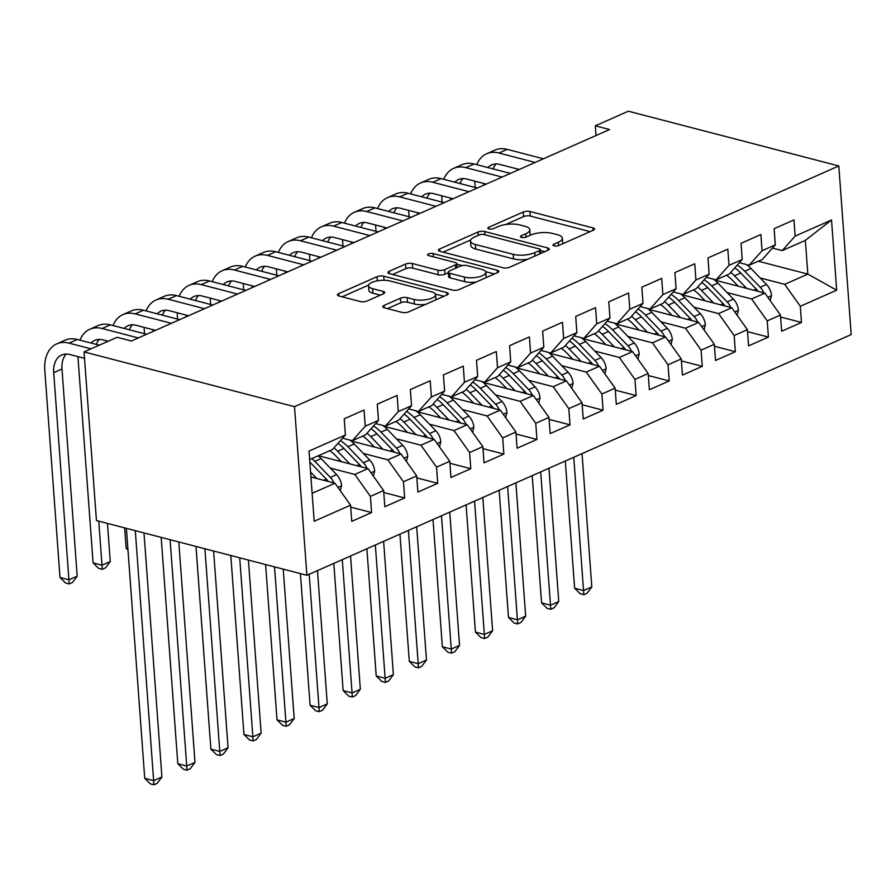 <?xml version="1.0" encoding="UTF-8"?>
<svg xmlns="http://www.w3.org/2000/svg" width="896" height="896" viewBox="0 0 896 896"><rect width="100%" height="100%" fill="white"/><g stroke="black" fill="none" stroke-linecap="round" stroke-linejoin="round"><path stroke-width="1.34" d="M554.042 245.874A3.349 1.165 -4.2 0 0 558.768 245.504L593.253 230.25A4.782 1.669 -4.2 0 0 594.518 228.995A4.782 1.669 -4.2 0 0 592.995 227.909L529.973 211.501A4.782 1.669 -4.2 0 0 523.23 212.027L488.746 227.282A3.349 1.165 -4.2 0 0 487.85 228.166A3.349 1.165 -4.2 0 0 488.914 228.928A3.349 1.165 -4.2 0 0 493.64 228.558L498.109 226.587A15.31 5.342 -4.2 0 1 519.691 224.907L524.944 226.274A15.31 5.342 -4.2 0 1 529.838 229.746A15.31 5.342 -4.2 0 1 525.762 233.778L521.304 235.749A3.349 1.165 -4.2 0 0 520.408 236.634A3.349 1.165 -4.2 0 0 521.483 237.395A3.349 1.165 -4.2 0 0 526.198 237.026L530.667 235.054A15.31 5.342 -4.2 0 1 552.261 233.374L557.514 234.741A15.31 5.342 -4.2 0 1 562.397 238.213A15.31 5.342 -4.2 0 1 558.32 242.256L553.862 244.227A3.349 1.165 -4.2 0 0 552.966 245.112A3.349 1.165 -4.2 0 0 554.042 245.874M384.037 305.435A4.782 1.669 -4.2 0 0 382.76 306.69A4.782 1.669 -4.2 0 0 384.294 307.776L401.968 312.379A4.782 1.669 -4.2 0 0 408.722 311.853L447.026 294.918A4.782 1.669 -4.2 0 0 448.291 293.653A4.782 1.669 -4.2 0 0 446.768 292.566L383.746 276.17A4.782 1.669 -4.2 0 0 377.003 276.696L338.699 293.63A4.782 1.669 -4.2 0 0 337.422 294.896A4.782 1.669 -4.2 0 0 338.957 295.982L360.304 301.538A4.782 1.669 -4.2 0 0 367.058 301.011L383.443 293.765A4.782 1.669 -4.2 0 0 384.72 292.499A4.782 1.669 -4.2 0 0 383.197 291.424L372.602 288.658A12.802 4.458 -4.2 0 1 368.514 285.757A12.802 4.458 -4.2 0 1 376.029 281.086A12.802 4.458 -4.2 0 1 389.973 280.986L431.458 291.782A12.802 4.458 -4.2 0 1 435.546 294.683A12.802 4.458 -4.2 0 1 428.03 299.354A12.802 4.458 -4.2 0 1 414.086 299.454L407.176 297.662A4.782 1.669 -4.2 0 0 400.434 298.189L384.037 305.435L384.205 307.754M84.056 351.915L294.504 406.672L306.891 575.299L96.443 520.542L84.056 351.915L117.13 337.288L131.398 341.006L609.571 129.539L595.302 125.821L596.019 135.531M595.302 125.821L628.365 111.205L838.813 165.962L294.504 406.672M502.925 267.736A4.782 1.669 -4.2 0 0 509.667 267.21L547.971 250.275A4.782 1.669 -4.2 0 0 549.237 249.01A4.782 1.669 -4.2 0 0 547.714 247.934L484.691 231.526A4.782 1.669 -4.2 0 0 477.949 232.053L439.645 248.987A4.782 1.669 -4.2 0 0 438.379 250.253A4.782 1.669 -4.2 0 0 439.902 251.339L502.925 267.736M497.493 272.597L459.2 289.531A4.782 1.669 -4.2 0 1 452.446 290.058L389.424 273.661A4.782 1.669 -4.2 0 1 387.901 272.574A4.782 1.669 -4.2 0 1 389.166 271.309L405.563 264.062A4.782 1.669 -4.2 0 1 412.306 263.536L437.864 270.189A4.782 1.669 -4.2 0 0 444.618 269.662L455.493 264.858A4.782 1.669 -4.2 0 0 456.758 263.592A4.782 1.669 -4.2 0 0 455.235 262.517L428.624 255.584A3.349 1.165 -4.2 0 1 427.56 254.822A3.349 1.165 -4.2 0 1 429.52 253.602A3.349 1.165 -4.2 0 1 433.171 253.579L497.246 270.245A4.782 1.669 -4.2 0 1 498.77 271.331A4.782 1.669 -4.2 0 1 497.493 272.597M306.891 575.299L851.2 334.589L838.813 165.962M758.274 261.206L807.834 274.098L805.358 240.374L831.522 220.013L795.144 236.096L793.957 219.912L774.11 228.693L775.298 244.866L762.07 250.723L760.883 234.539L741.048 243.32L742.235 259.493L729.008 265.339L727.821 249.166L707.974 257.936L709.162 274.12L695.934 279.966L694.747 263.794L674.912 272.563L676.099 288.747L662.872 294.594L661.685 278.41L641.838 287.19L643.026 303.363L629.798 309.221L628.611 293.037L608.765 301.818L609.963 317.99L596.725 323.837L595.538 307.664L575.702 316.434L576.89 332.618L563.662 338.464L562.475 322.291L542.629 331.061L543.816 347.234L530.589 353.091L529.402 336.907L509.566 345.688L510.754 361.861L497.526 367.707L496.339 351.534L476.493 360.304L477.68 376.488L464.453 382.334L463.266 366.162L443.43 374.931L444.618 391.115L431.39 396.962L430.203 380.778L410.357 389.558L411.544 405.731L398.317 411.589L397.13 395.405L377.283 404.186L378.482 420.358L365.243 426.205L364.056 410.032L344.221 418.802L345.408 434.986L332.483 449.501L309.658 459.592M831.522 220.013L836.674 290.192L800.296 306.275L784.694 284.334L760.178 277.962M780.595 317.027L801.483 322.459L800.296 306.275M801.483 322.459L781.648 331.229L780.461 315.056L767.234 320.902L751.621 298.962L727.115 292.589M747.533 331.654L768.421 337.086L767.234 320.902M768.421 337.086L748.574 345.856L747.387 329.683L734.16 335.53L718.558 313.589L694.042 307.205M714.459 346.27L735.347 351.702L734.16 335.53M735.347 351.702L715.501 360.483L714.314 344.299L701.086 350.157L685.485 328.205L660.968 321.832M681.397 360.898L702.274 366.33L701.086 350.157M702.274 366.33L682.438 375.11L681.251 358.926L668.024 364.773L652.411 342.832L627.906 336.459M648.323 375.525L669.211 380.957L668.024 364.773M669.211 380.957L649.365 389.726L648.178 373.554L634.95 379.4L619.349 357.459L594.832 351.075M615.261 390.141L636.138 395.584L634.95 379.4M636.138 395.584L616.302 404.354L615.115 388.181L601.888 394.027L586.275 372.086L561.77 365.702M582.187 404.768L603.075 410.2L601.888 394.027M603.075 410.2L583.229 418.981L582.042 402.797L568.814 408.654L553.213 386.702L528.696 380.33M549.114 419.395L570.002 424.827L568.814 408.654M570.002 424.827L550.166 433.597L548.979 417.424L535.752 423.27L520.139 401.33L495.634 394.957M516.051 434.022L536.939 439.454L535.752 423.27M536.939 439.454L517.093 448.224L515.906 432.051L502.678 437.898L487.077 415.957L462.56 409.573M482.978 448.638L503.866 454.07L502.678 437.898M503.866 454.07L484.019 462.851L482.832 446.667L469.605 452.525L454.003 430.584L429.486 424.2M449.915 463.266L470.792 468.698L469.605 452.525M470.792 468.698L450.957 477.478L449.77 461.294L436.542 467.141L420.93 445.2L396.424 438.827M416.842 477.893L437.73 483.325L436.542 467.141M437.73 483.325L417.883 492.094L416.696 475.922L403.469 481.768L387.867 459.827L363.35 453.443M383.779 492.509L404.656 497.952L403.469 481.768M404.656 497.952L384.821 506.722L383.634 490.549L370.406 496.395L354.794 474.454L330.288 468.07M350.706 507.136L371.594 512.568L370.406 496.395M371.594 512.568L351.747 521.349L350.56 505.165L314.182 521.259L309.03 451.069L345.408 434.986M342.552 438.189L352.318 440.731L365.546 434.874L378.482 420.358M365.243 426.205L352.318 440.731M312.133 493.315L334.958 483.224L310.934 476.974M350.56 505.165L334.958 483.224M375.626 423.562L385.392 426.104L398.619 420.258L411.544 405.731M398.317 411.589L385.392 426.104M354.794 474.454L368.021 468.597L318.45 455.706M383.634 490.549L368.021 468.597M408.688 408.934L418.454 411.477L431.682 405.63L444.618 391.115M431.39 396.962L418.454 411.477M387.867 459.827L401.094 453.981L350.93 440.922M416.696 475.922L401.094 453.981M441.762 394.318L451.528 396.85L464.755 391.003L477.68 376.488M464.453 382.334L451.528 396.85M420.93 445.2L434.157 439.354L384.003 426.306M449.77 461.294L434.157 439.354M474.835 379.691L484.59 382.234L497.818 376.376L510.754 361.861M497.526 367.707L484.59 382.234M454.003 430.584L467.23 424.726L417.066 411.678M482.832 446.667L467.23 424.726M507.898 365.064L517.664 367.606L530.891 361.76L543.816 347.234M530.589 353.091L517.664 367.606M487.077 415.957L500.304 410.11L450.139 397.051M515.906 432.051L500.304 410.11M540.971 350.437L550.738 352.979L563.965 347.133L576.89 332.618M563.662 338.464L550.738 352.979M520.139 401.33L533.366 395.483L483.213 382.424M548.979 417.424L533.366 395.483M574.034 335.821L583.8 338.352L597.027 332.506L609.963 317.99M596.725 323.837L583.8 338.352M553.213 386.702L566.44 380.856L516.275 367.808M582.042 402.797L566.44 380.856M607.107 321.194L616.874 323.736L630.101 317.878L643.026 303.363M629.798 309.221L616.874 323.736M586.275 372.086L599.502 366.229L549.349 353.181M615.115 388.181L599.502 366.229M640.17 306.566L649.936 309.109L663.163 303.262L676.099 288.747M662.872 294.594L649.936 309.109M619.349 357.459L632.576 351.613L582.411 338.554M648.178 373.554L632.576 351.613M673.243 291.939L683.01 294.482L696.237 288.635L709.162 274.12M695.934 279.966L683.01 294.482M652.411 342.832L665.638 336.986L615.485 323.938M681.251 358.926L665.638 336.986M706.317 277.323L716.072 279.866L729.299 274.008L742.235 259.493M729.008 265.339L716.072 279.866M685.485 328.205L698.712 322.358L648.547 309.31M714.314 344.299L698.712 322.358M739.379 262.696L749.146 265.238L762.373 259.392L775.298 244.866M762.07 250.723L749.146 265.238M718.558 313.589L731.786 307.731L681.621 294.683M747.387 329.683L731.786 307.731M772.453 248.069L782.219 250.611L805.358 240.374M795.144 236.096L782.219 250.611M751.621 298.962L764.848 293.115L714.694 280.056M780.461 315.056L764.848 293.115M784.694 284.334L807.834 274.098L836.674 290.192M562.509 243.846A15.31 5.342 -4.2 0 0 562.733 242.771L562.397 238.213M529.939 235.379A15.31 5.342 -4.2 0 0 530.163 234.304L529.838 229.746M590.128 231.627L530.309 216.059A4.782 1.669 -4.2 0 0 523.566 216.586L505.546 224.56M470.725 239.949L443.094 252.168M544.858 251.653L540.445 250.51M539.493 250.578A3.349 1.165 -4.2 0 0 540.389 249.693A3.349 1.165 -4.2 0 0 539.325 248.931L483.997 234.539A3.349 1.165 -4.2 0 0 479.282 234.909L474.578 236.992A15.31 5.342 -4.2 0 0 470.501 241.024A15.31 5.342 -4.2 0 0 475.384 244.496L513.206 254.341A15.31 5.342 -4.2 0 0 534.789 252.661L539.493 250.578L539.739 253.915M470.501 241.024L470.837 245.582A15.31 5.342 -4.2 0 0 475.72 249.054L475.384 244.496M527.688 259.246A15.31 5.342 -4.2 0 1 513.531 258.899L475.72 249.054M392.627 274.49L405.899 268.621L405.563 264.062M448.291 272.754L444.954 274.221A4.782 1.669 -4.2 0 1 438.2 274.747L412.642 268.094A4.782 1.669 -4.2 0 0 405.899 268.621M456.803 264.197L462.179 265.597M485.677 271.712L494.379 273.974M464.386 277.088A12.802 4.458 -4.2 0 0 478.33 276.987A12.802 4.458 -4.2 0 0 485.845 272.317A12.802 4.458 -4.2 0 0 481.757 269.416L467.141 265.608A4.782 1.669 -4.2 0 0 460.387 266.134L449.512 270.939A4.782 1.669 -4.2 0 0 448.246 272.205A4.782 1.669 -4.2 0 0 449.77 273.291L464.386 277.088L464.722 281.646A12.802 4.458 -4.2 0 0 476.269 281.982M486.035 277.67A12.802 4.458 -4.2 0 0 486.17 276.875L485.845 272.317M448.246 272.205L448.582 276.763A4.782 1.669 -4.2 0 0 450.106 277.85L449.77 273.291M464.722 281.646L450.106 277.85M425.566 304.405A12.802 4.458 -4.2 0 1 414.422 304.013L407.512 302.221A4.782 1.669 -4.2 0 0 400.758 302.747L387.486 308.616M435.792 299.88A12.802 4.458 -4.2 0 0 435.87 299.242L435.546 294.683M368.514 285.757L368.85 290.315A12.802 4.458 -4.2 0 0 372.938 293.216L372.602 288.658M380.33 295.142L372.938 293.216M368.603 285.118L342.149 296.811M443.901 296.296L435.378 294.078M770.202 300.63L771.49 295.478A12.925 8.669 -113.9 0 0 766.494 284.491L751.027 268.486A37.296 25.021 -113.9 0 0 746.749 264.611M746.648 288.378L734.485 275.8A37.296 25.021 -113.9 0 0 730.766 272.373M738.192 286.171L732.312 280.09A30.957 20.765 -113.9 0 0 726.488 275.251M763.84 292.846A12.925 8.669 -113.9 0 0 760.211 287.269L744.744 271.264A37.296 25.021 -113.9 0 0 737.229 265.115M734.776 267.87A37.296 25.021 66.1 0 1 740.768 273.022L756.246 289.027A12.925 8.669 66.1 0 1 758.128 291.357M573.765 457.285L583.542 590.554L591.819 586.902L582.03 453.622M591.819 586.902L587.093 593.219L583.789 594.686L580.216 593.757L574.627 588.235L565.286 461.026M574.627 588.235L583.542 590.554L583.789 594.686M476.773 164.674A36.568 24.528 66.1 0 1 486.662 153.754L494.928 150.102A36.568 24.528 66.1 0 1 507.203 149.363L543.424 158.794M486.662 153.754A36.568 24.528 66.1 0 1 498.938 153.014L535.158 162.445M519.243 169.478L499.778 164.416A24.382 16.352 -113.9 0 0 491.59 164.909A24.382 16.352 -113.9 0 0 487.872 167.563M496.104 163.946A24.382 16.352 -113.9 0 0 493.114 168.93M483.672 183.456L483.806 185.158M475.227 187.499L474.757 181.138M737.128 315.258L738.416 310.094A12.925 8.669 -113.9 0 0 733.421 299.118L717.954 283.114A37.296 25.021 -113.9 0 0 713.675 279.238M713.574 303.005L701.422 290.416A37.296 25.021 -113.9 0 0 697.693 286.989M705.118 300.798L699.238 294.717A30.957 20.765 -113.9 0 0 693.426 289.878M730.766 307.474A12.925 8.669 -113.9 0 0 727.138 301.896L711.67 285.891A37.296 25.021 -113.9 0 0 704.155 279.742M701.702 282.498A37.296 25.021 66.1 0 1 707.706 287.638L723.173 303.654A12.925 8.669 66.1 0 1 725.054 305.984M540.691 471.901L550.48 605.181L558.746 601.518L548.957 468.25M558.746 601.518L554.03 607.846L550.715 609.314L547.154 608.384L541.565 602.862L532.224 475.653M541.565 602.862L550.48 605.181L550.715 609.314M704.066 329.885L705.342 324.722A12.925 8.669 -113.9 0 0 700.358 313.746L684.88 297.73A37.296 25.021 -113.9 0 0 680.613 293.866M680.501 317.621L668.349 305.043A37.296 25.021 -113.9 0 0 664.63 301.616M672.056 315.426L666.176 309.333A30.957 20.765 -113.9 0 0 660.352 304.506M697.704 322.101A12.925 8.669 -113.9 0 0 694.075 316.523L678.597 300.507A37.296 25.021 -113.9 0 0 671.082 294.37M668.64 297.125A37.296 25.021 66.1 0 1 674.632 302.266L690.11 318.27A12.925 8.669 66.1 0 1 691.981 320.611M507.618 486.528L517.406 619.808L525.672 616.146L515.894 482.877M525.672 616.146L520.957 622.474L517.653 623.93L514.08 623.011L508.491 617.478L499.15 490.28M508.491 617.478L517.406 619.808L517.653 623.93M443.71 179.301A36.568 24.528 66.1 0 1 453.589 168.381L461.854 164.73A36.568 24.528 66.1 0 1 474.13 163.99L510.35 173.41M453.589 168.381A36.568 24.528 66.1 0 1 465.864 167.642L502.085 177.072M486.181 184.106L466.704 179.032A24.382 16.352 -113.9 0 0 458.517 179.525A24.382 16.352 -113.9 0 0 454.81 182.19M463.03 178.573A24.382 16.352 -113.9 0 0 460.04 183.546M450.61 198.083L450.733 199.774M442.154 202.126L441.694 195.754M410.637 193.928A36.568 24.528 66.1 0 1 420.515 183.008L428.792 179.346A36.568 24.528 66.1 0 1 441.067 178.606L477.288 188.037M420.515 183.008A36.568 24.528 66.1 0 1 432.802 182.269L469.022 191.688M453.107 198.733L433.63 193.659A24.382 16.352 -113.9 0 0 425.454 194.152A24.382 16.352 -113.9 0 0 421.736 196.806M429.968 193.2A24.382 16.352 -113.9 0 0 426.978 198.173M417.536 212.699L417.67 214.402M409.091 216.754L408.621 210.381M670.992 344.512L672.28 339.349A12.925 8.669 -113.9 0 0 667.285 328.362L651.818 312.357A37.296 25.021 -113.9 0 0 647.539 308.482M647.438 332.248L635.286 319.67A37.296 25.021 -113.9 0 0 631.557 316.243M638.982 330.053L633.102 323.96A30.957 20.765 -113.9 0 0 627.29 319.133M664.63 336.717A12.925 8.669 -113.9 0 0 661.002 331.139L645.534 315.134A37.296 25.021 -113.9 0 0 638.019 308.986M635.566 311.741A37.296 25.021 66.1 0 1 641.57 316.893L657.037 332.898A12.925 8.669 66.1 0 1 658.918 335.238M474.555 501.155L484.344 634.424L492.61 630.773L482.821 497.493M492.61 630.773L487.883 637.101L484.579 638.557L481.018 637.627L475.429 632.106L466.088 504.896M475.429 632.106L484.344 634.424L484.579 638.557M637.93 359.128L639.206 353.965A12.925 8.669 -113.9 0 0 634.222 342.989L618.744 326.984A37.296 25.021 -113.9 0 0 614.466 323.109M614.365 346.875L602.213 334.298A37.296 25.021 -113.9 0 0 598.494 330.87M605.92 344.669L600.029 338.587A30.957 20.765 -113.9 0 0 594.216 333.749M631.557 351.344A12.925 8.669 -113.9 0 0 627.939 345.766L612.461 329.762A37.296 25.021 -113.9 0 0 604.946 323.613M602.493 326.368A37.296 25.021 66.1 0 1 608.496 331.509L623.963 347.525A12.925 8.669 66.1 0 1 625.845 349.854M441.482 515.771L451.27 649.051L459.536 645.4L449.747 512.12M459.536 645.4L454.821 651.717L451.517 653.184L447.944 652.254L442.355 646.733L433.014 519.523M442.355 646.733L451.27 649.051L451.517 653.184M377.574 208.544A36.568 24.528 66.1 0 1 387.453 197.635L395.718 193.973A36.568 24.528 66.1 0 1 407.994 193.234L444.214 202.664M387.453 197.635A36.568 24.528 66.1 0 1 399.728 196.896L435.949 206.315M420.045 213.349L400.568 208.286A24.382 16.352 -113.9 0 0 392.381 208.779A24.382 16.352 -113.9 0 0 388.662 211.434M396.894 207.816A24.382 16.352 -113.9 0 0 393.904 212.8M384.474 227.326L384.597 229.029M376.018 231.37L375.558 225.008M344.501 223.171A36.568 24.528 66.1 0 1 354.379 212.251L362.645 208.6A36.568 24.528 66.1 0 1 374.931 207.861L411.152 217.28M354.379 212.251A36.568 24.528 66.1 0 1 366.666 211.512L402.886 220.942M386.971 227.976L367.494 222.914A24.382 16.352 -113.9 0 0 359.307 223.406A24.382 16.352 -113.9 0 0 355.6 226.061M363.832 222.443A24.382 16.352 -113.9 0 0 360.842 227.427M351.4 241.954L351.523 243.656M342.955 245.997L342.485 239.635M604.856 373.755L606.144 368.592A12.925 8.669 -113.9 0 0 601.149 357.616L585.682 341.6A37.296 25.021 -113.9 0 0 581.403 337.736M581.302 361.491L569.139 348.914A37.296 25.021 -113.9 0 0 565.421 345.486M572.846 359.296L566.966 353.203A30.957 20.765 -113.9 0 0 561.154 348.376M598.494 365.971A12.925 8.669 -113.9 0 0 594.866 360.394L579.398 344.389A37.296 25.021 -113.9 0 0 571.883 338.24M569.43 340.995A37.296 25.021 66.1 0 1 575.422 346.136L590.901 362.152A12.925 8.669 66.1 0 1 592.782 364.482M408.419 530.398L418.208 663.678L426.474 660.016L416.685 526.747M426.474 660.016L421.747 666.344L418.443 667.811L414.882 666.882L409.282 661.36L399.941 534.15M409.282 661.36L418.208 663.678L418.443 667.811M311.438 237.798A36.568 24.528 66.1 0 1 321.317 226.878L329.582 223.227A36.568 24.528 66.1 0 1 341.858 222.488L378.078 231.907M321.317 226.878A36.568 24.528 66.1 0 1 333.592 226.139L369.813 235.57M353.898 242.603L334.432 237.53A24.382 16.352 -113.9 0 0 326.245 238.022A24.382 16.352 -113.9 0 0 322.526 240.688M330.758 237.07A24.382 16.352 -113.9 0 0 327.768 242.043M318.338 256.57L318.461 258.272M309.882 260.624L309.411 254.251M571.782 388.382L573.07 383.219A12.925 8.669 -113.9 0 0 568.086 372.243L552.608 356.227A37.296 25.021 -113.9 0 0 548.33 352.352M548.229 376.118L536.077 363.541A37.296 25.021 -113.9 0 0 532.358 360.114M539.773 373.923L533.893 367.83A30.957 20.765 -113.9 0 0 528.08 363.003M565.421 380.598A12.925 8.669 -113.9 0 0 561.803 375.021L546.325 359.005A37.296 25.021 -113.9 0 0 538.81 352.867M536.357 355.611A37.296 25.021 66.1 0 1 542.36 360.763L557.827 376.768A12.925 8.669 66.1 0 1 559.709 379.109M375.346 545.026L385.134 678.294L393.4 674.643L383.611 541.363M393.4 674.643L388.685 680.971L385.37 682.427L381.808 681.498L376.219 675.976L366.878 548.766M376.219 675.976L385.134 678.294L385.37 682.427M278.365 252.414A36.568 24.528 66.1 0 1 288.243 241.506L296.509 237.843A36.568 24.528 66.1 0 1 308.795 237.104L345.016 246.534M288.243 241.506A36.568 24.528 66.1 0 1 300.518 240.766L336.739 250.186M320.835 257.23L301.358 252.157A24.382 16.352 -113.9 0 0 293.171 252.65A24.382 16.352 -113.9 0 0 289.464 255.304M297.696 251.686A24.382 16.352 -113.9 0 0 294.706 256.67M285.264 271.197L285.387 272.899M276.819 275.251L276.349 268.878M538.72 402.998L540.008 397.846A12.925 8.669 -113.9 0 0 535.013 386.859L519.546 370.854A37.296 25.021 -113.9 0 0 515.267 366.979M515.166 390.746L503.003 378.168A37.296 25.021 -113.9 0 0 499.285 374.741M506.71 388.539L500.83 382.458A30.957 20.765 -113.9 0 0 495.006 377.619M532.358 395.214A12.925 8.669 -113.9 0 0 528.73 389.637L513.262 373.632A37.296 25.021 -113.9 0 0 505.747 367.483M503.294 370.238A37.296 25.021 66.1 0 1 509.286 375.39L524.765 391.395A12.925 8.669 66.1 0 1 526.646 393.736M342.283 559.653L352.061 692.922L360.338 689.27L350.549 555.99M360.338 689.27L355.611 695.587L352.307 697.054L348.734 696.125L343.146 690.603L333.805 563.394M343.146 690.603L352.061 692.922L352.307 697.054M245.291 267.042A36.568 24.528 66.1 0 1 255.181 256.122L263.446 252.47A36.568 24.528 66.1 0 1 275.722 251.731L311.942 261.162M255.181 256.122A36.568 24.528 66.1 0 1 267.456 255.394L303.677 264.813M287.762 271.846L268.296 266.784A24.382 16.352 -113.9 0 0 260.109 267.277A24.382 16.352 -113.9 0 0 256.39 269.931M264.622 266.314A24.382 16.352 -113.9 0 0 261.632 271.298M252.19 285.824L252.325 287.526M243.746 289.867L243.275 283.506M505.646 417.626L506.934 412.462A12.925 8.669 -113.9 0 0 501.939 401.486L486.472 385.482A37.296 25.021 -113.9 0 0 482.194 381.606M482.093 405.373L469.941 392.784A37.296 25.021 -113.9 0 0 466.211 389.357M473.637 403.166L467.757 397.085A30.957 20.765 -113.9 0 0 461.944 392.246M499.285 409.842A12.925 8.669 -113.9 0 0 495.656 404.264L480.189 388.259A37.296 25.021 -113.9 0 0 472.674 382.11M470.221 384.866A37.296 25.021 66.1 0 1 476.224 390.006L491.691 406.022A12.925 8.669 66.1 0 1 493.573 408.352M309.21 574.269L318.998 707.549L327.264 703.886L317.475 570.618M327.264 703.886L322.549 710.214L319.234 711.682L315.672 710.752L310.083 705.23L300.418 573.619M310.083 705.23L318.998 707.549L319.234 711.682M212.229 281.669A36.568 24.528 66.1 0 1 222.107 270.749L230.373 267.098A36.568 24.528 66.1 0 1 242.648 266.358L278.869 275.778M222.107 270.749A36.568 24.528 66.1 0 1 234.382 270.01L270.603 279.44M254.699 286.474L235.222 281.411A24.382 16.352 -113.9 0 0 227.035 281.893A24.382 16.352 -113.9 0 0 223.328 284.558M231.549 280.941A24.382 16.352 -113.9 0 0 228.558 285.914M219.128 300.451L219.251 302.142M210.672 304.494L210.213 298.122M472.584 432.253L473.861 427.09A12.925 8.669 -113.9 0 0 468.877 416.114L453.398 400.098A37.296 25.021 -113.9 0 0 449.131 396.234M449.019 419.989L436.867 407.411A37.296 25.021 -113.9 0 0 433.149 403.984M440.574 417.794L434.694 411.701A30.957 20.765 -113.9 0 0 428.87 406.874M466.222 424.469A12.925 8.669 -113.9 0 0 462.594 418.891L447.115 402.875A37.296 25.021 -113.9 0 0 439.6 396.738M437.158 399.493A37.296 25.021 66.1 0 1 443.15 404.634L458.618 420.638A12.925 8.669 66.1 0 1 460.499 422.979M274.523 566.877L285.925 722.176L294.19 718.514L283.226 569.139M294.19 718.514L289.475 724.842L286.171 726.298L282.598 725.379L277.01 719.846L265.608 564.558M277.01 719.846L285.925 722.176L286.171 726.298M179.155 296.296A36.568 24.528 66.1 0 1 189.034 285.376L197.31 281.714A36.568 24.528 66.1 0 1 209.586 280.986L245.806 290.405M189.034 285.376A36.568 24.528 66.1 0 1 201.32 284.637L237.541 294.056M221.626 301.101L202.149 296.027A24.382 16.352 -113.9 0 0 193.973 296.52A24.382 16.352 -113.9 0 0 190.254 299.174M198.486 295.568A24.382 16.352 -113.9 0 0 195.496 300.541M186.054 315.067L186.178 316.77M177.61 319.122L177.139 312.749M439.51 446.88L440.798 441.717A12.925 8.669 -113.9 0 0 435.803 430.73L420.336 414.725A37.296 25.021 -113.9 0 0 416.058 410.85M415.957 434.616L403.805 422.038A37.296 25.021 -113.9 0 0 400.075 418.611M407.501 432.421L401.621 426.328A30.957 20.765 -113.9 0 0 395.808 421.501M433.149 439.085A12.925 8.669 -113.9 0 0 429.52 433.518L414.053 417.502A37.296 25.021 -113.9 0 0 406.538 411.354M404.085 414.109A37.296 25.021 66.1 0 1 410.088 419.261L425.555 435.266A12.925 8.669 66.1 0 1 427.437 437.606M239.714 557.816L252.862 736.792L261.128 733.141L248.416 560.09M261.128 733.141L256.402 739.469L253.098 740.925L249.536 739.995L243.947 734.474L230.798 555.498M243.947 734.474L252.862 736.792L253.098 740.925M146.093 310.912A36.568 24.528 66.1 0 1 155.971 300.003L164.237 296.341A36.568 24.528 66.1 0 1 176.512 295.602L212.733 305.032M155.971 300.003A36.568 24.528 66.1 0 1 168.246 299.264L204.467 308.683M188.563 315.717L169.086 310.654A24.382 16.352 -113.9 0 0 160.899 311.147A24.382 16.352 -113.9 0 0 157.181 313.802M165.413 310.184A24.382 16.352 -113.9 0 0 162.422 315.168M152.992 329.694L153.115 331.397M144.536 333.738L144.077 327.376M406.437 461.496L407.725 456.344A12.925 8.669 -113.9 0 0 402.741 445.357L387.262 429.352A37.296 25.021 -113.9 0 0 382.984 425.477M382.883 449.243L370.731 436.666A37.296 25.021 -113.9 0 0 367.013 433.238M374.438 447.037L368.547 440.955A30.957 20.765 -113.9 0 0 362.734 436.117M400.075 453.712A12.925 8.669 -113.9 0 0 396.458 448.134L380.979 432.13A37.296 25.021 -113.9 0 0 373.464 425.981M371.011 428.736A37.296 25.021 66.1 0 1 377.014 433.888L392.482 449.893A12.925 8.669 66.1 0 1 394.363 452.222M204.904 548.766L219.789 751.419L228.054 747.768L213.606 551.029M228.054 747.768L223.339 754.085L220.035 755.552L216.462 754.622L210.874 749.101L195.989 546.448M210.874 749.101L219.789 751.419L220.035 755.552M113.019 325.539A36.568 24.528 66.1 0 1 122.898 314.619L131.163 310.968A36.568 24.528 66.1 0 1 143.45 310.229L179.67 319.648M122.898 314.619A36.568 24.528 66.1 0 1 135.184 313.88L171.405 323.31M155.49 330.344L136.013 325.282A24.382 16.352 -113.9 0 0 127.826 325.774A24.382 16.352 -113.9 0 0 124.118 328.429M132.35 324.811A24.382 16.352 -113.9 0 0 129.36 329.795M127.87 548.688L126.146 548.24L124.656 527.878M126.146 548.24L127.971 550.043M373.374 476.123L374.662 470.96A12.925 8.669 -113.9 0 0 369.667 459.984L354.2 443.968A37.296 25.021 -113.9 0 0 349.922 440.104M349.821 463.859L337.658 451.282A37.296 25.021 -113.9 0 0 333.939 447.854M341.365 461.664L335.485 455.582A30.957 20.765 -113.9 0 0 329.672 450.744M367.013 468.339A12.925 8.669 -113.9 0 0 363.384 462.762L347.917 446.757A37.296 25.021 -113.9 0 0 340.402 440.608M337.949 443.363A37.296 25.021 66.1 0 1 343.941 448.504L359.419 464.52A12.925 8.669 66.1 0 1 361.301 466.85M170.106 539.706L186.726 766.046L194.992 762.384L178.808 541.968M194.992 762.384L190.266 768.712L186.962 770.179L183.4 769.25L177.8 763.728L161.179 537.387M177.8 763.728L186.726 766.046L186.962 770.179M79.957 340.166A36.568 24.528 66.1 0 1 89.835 329.246L98.101 325.595A36.568 24.528 66.1 0 1 110.376 324.856L146.597 334.275M89.835 329.246A36.568 24.528 66.1 0 1 102.11 328.507L138.331 337.938M108.158 341.253L102.95 339.898A24.382 16.352 -113.9 0 0 94.763 340.39A24.382 16.352 -113.9 0 0 91.045 343.056M99.277 339.438A24.382 16.352 -113.9 0 0 96.286 344.411M98.762 521.147L101.998 565.186L110.264 561.523L107.464 523.41M110.264 561.523L105.549 567.851L102.234 569.318L98.672 568.389L93.083 562.867L77.93 356.619M93.083 562.867L101.998 565.186L102.234 569.318M340.301 490.75L341.589 485.587A12.925 8.669 -113.9 0 0 336.605 474.611L321.126 458.595A37.296 25.021 -113.9 0 0 318.181 455.818M316.747 478.486L310.576 472.102M333.939 482.966A12.925 8.669 -113.9 0 0 330.322 477.389L314.843 461.373A37.296 25.021 -113.9 0 0 311.898 458.595M309.837 462.09A37.296 25.021 66.1 0 1 310.878 463.131L326.346 479.136A12.925 8.669 66.1 0 1 328.227 481.477M135.296 530.645L153.653 780.662L161.918 777.011L143.998 532.907M161.918 777.011L157.203 783.339L153.888 784.795L150.326 783.866L144.738 778.344L126.381 528.326M144.738 778.344L153.653 780.662L153.888 784.795M84.526 358.333L69.877 354.525A24.382 16.352 -113.9 0 0 61.69 355.018A24.382 16.352 -113.9 0 0 53.715 372.669L68.925 579.802L60.01 577.483L44.8 370.35A36.568 24.528 66.1 0 1 56.762 343.874L65.027 340.211A36.568 24.528 66.1 0 1 77.314 339.472L99.266 345.184M56.762 343.874A36.568 24.528 66.1 0 1 69.037 343.134L91 348.846M66.214 354.054A24.382 16.352 -113.9 0 0 61.981 369.018L77.19 576.15L68.925 579.802L69.171 583.934L65.598 583.005L60.01 577.483M77.19 576.15L72.475 582.478L69.171 583.934M558.566 245.582L558.32 242.256M521.416 237.384L521.304 235.749M526.008 237.115L525.762 233.778M488.858 228.906L488.746 227.282M523.566 216.586L523.23 212.027M530.309 216.059L529.973 211.501M593.174 230.283L592.995 227.909M553.986 245.851L553.862 244.227M439.813 251.317L439.645 248.987M478.195 235.39L477.949 232.053M484.938 234.786L484.691 231.526M547.893 250.309L547.714 247.934M513.531 258.899L513.206 254.341M535.035 255.998L534.789 252.661M389.346 273.638L389.166 271.309M412.642 268.094L412.306 263.536M438.2 274.747L437.864 270.189M444.954 274.221L444.618 269.662M455.739 268.195L455.493 264.858M433.406 256.827L433.171 253.579M497.414 272.63L497.246 270.245M400.758 302.747L400.434 298.189M407.512 302.221L407.176 297.662M414.422 304.013L414.086 299.454M383.365 293.798L383.197 291.424M338.867 295.96L338.699 293.63M377.306 280.829L377.003 276.696M384.048 280.28L383.746 276.17M446.947 294.952L446.768 292.566M767.838 297.326L771.422 295.736M744.744 271.264L751.027 268.486M734.485 275.8L740.768 273.022M760.211 287.269L766.494 284.491M753.614 290.192L756.246 289.027M507.203 149.363L498.938 153.014M734.776 311.942L738.349 310.363M711.67 285.891L717.954 283.114M701.422 290.416L707.706 287.638M727.138 301.896L733.421 299.118M720.541 304.808L723.173 303.654M701.702 326.57L705.286 324.99M678.597 300.507L684.88 297.73M668.349 305.043L674.632 302.266M694.075 316.523L700.358 313.746M687.478 319.435L690.11 318.27M474.13 163.99L465.864 167.642M441.067 178.606L432.802 182.269M668.64 341.197L672.213 339.606M645.534 315.134L651.818 312.357M635.286 319.67L641.57 316.893M661.002 331.139L667.285 328.362M654.405 334.062L657.037 332.898M635.566 355.813L639.139 354.234M612.461 329.762L618.744 326.984M602.213 334.298L608.496 331.509M627.939 345.766L634.222 342.989M621.342 348.69L623.963 347.525M407.994 193.234L399.728 196.896M374.931 207.861L366.666 211.512M602.504 370.44L606.077 368.861M579.398 344.389L585.682 341.6M569.139 348.914L575.422 346.136M594.866 360.394L601.149 357.616M588.269 363.306L590.901 362.152M341.858 222.488L333.592 226.139M569.43 385.067L573.003 383.488M546.325 359.005L552.608 356.227M536.077 363.541L542.36 360.763M561.803 375.021L568.086 372.243M555.206 377.933L557.827 376.768M308.795 237.104L300.518 240.766M536.357 399.694L539.941 398.104M513.262 373.632L519.546 370.854M503.003 378.168L509.286 375.39M528.73 389.637L535.013 386.859M522.133 392.56L524.765 391.395M275.722 251.731L267.456 255.394M503.294 414.31L506.867 412.731M480.189 388.259L486.472 385.482M469.941 392.784L476.224 390.006M495.656 404.264L501.939 401.486M489.059 407.176L491.691 406.022M242.648 266.358L234.382 270.01M470.221 428.938L473.805 427.358M447.115 402.875L453.398 400.098M436.867 407.411L443.15 404.634M462.594 418.891L468.877 416.114M455.997 421.803L458.618 420.638M209.586 280.986L201.32 284.637M437.158 443.565L440.731 441.974M414.053 417.502L420.336 414.725M403.805 422.038L410.088 419.261M429.52 433.518L435.803 430.73M422.923 436.43L425.555 435.266M176.512 295.602L168.246 299.264M404.085 458.181L407.658 456.602M380.979 432.13L387.262 429.352M370.731 436.666L377.014 433.888M396.458 448.134L402.741 445.357M389.861 451.058L392.482 449.893M143.45 310.229L135.184 313.88M371.022 472.808L374.595 471.229M347.917 446.757L354.2 443.968M337.658 451.282L343.941 448.504M363.384 462.762L369.667 459.984M356.787 465.674L359.419 464.52M110.376 324.856L102.11 328.507M337.949 487.435L341.522 485.856M314.843 461.373L321.126 458.595M309.949 463.546L310.878 463.131M330.322 477.389L336.605 474.611M323.725 480.301L326.346 479.136M77.314 339.472L69.037 343.134M61.981 369.018L53.715 372.669M540.669 253.501L540.389 249.693M457.061 267.613L456.758 263.592"/></g></svg>
